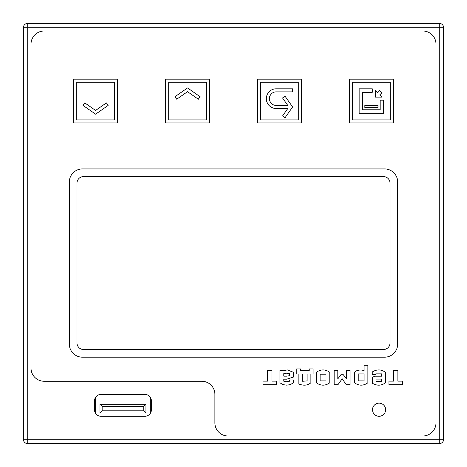 <?xml version="1.0" encoding="UTF-8"?>
<svg xmlns="http://www.w3.org/2000/svg" width="467" height="467" viewBox="0 0 467 467"><rect width="100%" height="100%" fill="white"/><g stroke="black" fill="none" stroke-linecap="round" stroke-linejoin="round"><path stroke-width="0.7" d="M95.589 397.335L95.589 413.348M150.316 413.348L150.316 397.335M145.938 413.003L99.967 413.003L99.967 404.247L145.938 404.247L145.938 413.003L143.748 410.814L143.748 406.436L102.156 406.436L102.156 410.814L143.748 410.814M143.748 406.436L145.938 404.247M99.967 413.003L102.156 410.814M102.156 406.436L99.967 404.247M228.024 435.991A13.134 13.134 0 0 1 214.89 422.857L214.89 394.393A13.134 13.134 0 0 0 201.756 381.259L44.143 381.259A13.134 13.134 0 0 1 31.009 368.124L31.009 44.143A13.134 13.134 0 0 1 44.143 31.009L422.857 31.009A13.134 13.134 0 0 1 435.991 44.143L435.991 422.857A13.134 13.134 0 0 1 422.857 435.991L228.024 435.991A13.134 13.134 0 0 1 214.89 422.857L214.89 394.393M69.32 344.051L69.32 182.06A13.134 13.134 0 0 1 82.455 168.926L384.545 168.926A13.134 13.134 0 0 1 397.68 182.06L397.68 344.051A13.134 13.134 0 0 1 384.545 357.185L82.455 357.185A13.134 13.134 0 0 1 69.32 344.051L69.32 182.06M372.503 409.722A6.567 6.567 0 0 1 379.076 403.149A6.567 6.567 0 0 1 385.637 409.722A6.567 6.567 0 0 1 379.076 416.284A6.567 6.567 0 0 1 372.503 409.722A6.567 6.567 0 0 1 379.076 403.149A6.567 6.567 0 0 1 385.637 409.722A6.567 6.567 0 0 1 379.076 416.284A6.567 6.567 0 0 1 372.503 409.722M114.415 119.885L76.763 119.885L76.763 82.239L114.415 82.239L114.415 119.891L114.415 82.239L76.763 82.239L76.763 119.885L114.415 119.885M206.356 119.885L168.704 119.885L168.704 82.239L206.356 82.239L206.356 119.891L206.356 82.239L168.704 82.239L168.704 119.885L206.356 119.885M298.296 119.885L260.644 119.885L260.644 82.239L298.296 82.239L298.296 119.891L298.296 82.239L260.644 82.239L260.644 119.885L298.296 119.885M276.184 108.507L287.789 108.507L276.184 108.507A9.854 9.854 0 0 1 266.336 98.654A9.854 9.854 0 0 1 276.184 88.806L292.605 88.806L292.605 91.871L276.184 91.871A6.783 6.783 0 0 0 269.401 98.654A6.783 6.783 0 0 0 276.184 105.443A6.783 6.783 0 0 1 269.401 98.654A6.783 6.783 0 0 1 276.184 91.871M287.789 105.437L276.184 105.437L287.789 105.437L282.558 97.971L285.068 96.214L292.605 106.972L285.068 117.731L282.558 115.974L287.789 108.502M390.237 119.885L352.585 119.885L352.585 82.239L390.237 82.239L390.237 119.891L390.237 82.239L352.585 82.239L352.585 119.885L390.237 119.885M362.655 92.303L362.655 109.815L380.167 109.815L380.167 100.183L383.67 100.183L383.67 113.318L359.152 113.318L359.152 88.806L372.287 88.806L372.287 92.303L362.655 92.303L362.655 109.815L380.167 109.815M271.946 381.148L276.482 381.148L276.482 384.691L263.014 384.691L263.014 381.148L267.544 381.148L267.544 370.413L271.946 370.413L271.946 381.148M293.329 379.94L293.329 382.812L290.351 384.65L286.72 385.152L283.025 384.65L279.961 382.812L279.961 370.43L283.44 370.71L287.351 369.922L293.457 372.269L293.457 377.056L286.72 379.175L283.79 379.175L283.79 381.235L286.72 381.737L289.476 381.235L289.476 379.94L293.329 379.94M286.72 376.163L283.79 376.163L283.79 373.623L286.785 373.162L289.628 373.734L289.628 375.702L286.72 376.163M313.042 368.907L313.042 373.968L310.882 373.968L310.882 382.788C307.595 385.485 303.585 385.888 298.845 383.991L298.845 373.968L296.743 373.968L296.743 368.907L300.52 368.907L300.52 370.419L309.236 370.419L309.236 368.907L313.042 368.907M307.099 373.968L307.099 380.903L302.657 381.276L302.657 373.968L307.099 373.968M316.322 382.782L316.322 372.316C320.806 369.14 325.289 369.14 329.778 372.316L329.778 382.782C325.289 385.952 320.806 385.952 316.322 382.782M320.128 380.897L320.128 374.201L325.966 374.201L325.966 380.897L320.128 380.897M340.887 374.732L343.315 374.732L346.403 378.895L346.403 370.413L350.034 370.413L350.034 384.697L346.228 384.697L342.177 378.737L337.956 384.697L334.162 384.697L334.162 370.413L337.804 370.413L337.804 378.895L340.887 374.732M367.879 365.264L367.879 382.777C363.396 385.952 358.913 385.952 354.424 382.777L354.424 372.269C355.854 370.763 358.101 370.01 361.166 370.016L364.073 370.477L364.073 365.264L367.879 365.264M358.236 380.897L358.236 373.915L364.073 373.915L364.073 380.897L358.236 380.897M374.692 376.192L381.65 376.186L381.65 373.863L375.783 373.863L375.783 374.627L372.257 374.627L372.257 371.989C376.887 369.146 381.282 369.257 385.438 372.322L385.438 382.788C381.422 385.795 377.079 385.952 372.415 383.267L372.415 377.4L374.692 376.192M376.046 381.498L376.046 379.087L381.516 379.087L381.516 381.475L376.046 381.498M397.872 381.148L402.408 381.148L402.408 384.691L388.941 384.691L388.941 381.148L393.471 381.148L393.471 370.413L397.872 370.413L397.872 381.148M108.14 105.408L95.589 114.193L83.038 105.408L84.796 102.898L95.589 110.457L106.383 102.898L108.14 105.408M187.53 87.924L200.08 96.716L198.323 99.226L187.53 91.666L176.736 99.226L174.979 96.716L187.53 87.93M381.918 97.118L375.351 97.118L375.351 90.551L377.552 92.752L379.718 90.586L381.883 92.752L379.718 94.924L381.918 97.124M377.978 107.632L364.844 107.632L364.844 105.437L377.978 105.437L377.978 107.632M83.546 349.52A6.567 6.567 0 0 1 76.985 342.953L76.985 183.152A6.567 6.567 0 0 1 83.546 176.584L383.454 176.584A6.567 6.567 0 0 1 390.015 183.152L390.015 342.953A6.567 6.567 0 0 1 383.454 349.52L83.546 349.52A6.567 6.567 0 0 1 76.985 342.953M117.48 122.949L73.698 122.949L73.698 79.168L117.48 79.168L117.48 122.949M209.42 122.949L165.639 122.949L165.639 79.168L209.42 79.168L209.42 122.949M301.361 122.949L257.58 122.949L257.58 79.168L301.361 79.168L301.361 122.949M393.302 122.949L349.52 122.949L349.52 79.168L393.302 79.168L393.302 122.949M384.545 357.185L82.455 357.185M397.68 182.06L397.68 344.051M82.455 168.926L384.545 168.926M76.985 183.152A6.567 6.567 0 0 1 83.546 176.584M383.454 176.584A6.567 6.567 0 0 1 390.015 183.152M390.015 342.953A6.567 6.567 0 0 1 383.454 349.52M144.84 416.284L101.059 416.284A6.567 6.567 0 0 1 94.492 409.722L94.492 400.966A6.567 6.567 0 0 1 101.059 394.393L144.84 394.393A6.567 6.567 0 0 1 151.413 400.966L151.413 409.722A6.567 6.567 0 0 1 144.84 416.284M44.143 381.259A13.134 13.134 0 0 1 31.009 368.124M31.009 44.143A13.134 13.134 0 0 1 44.143 31.009M422.857 31.009A13.134 13.134 0 0 1 435.991 44.143M435.991 422.857A13.134 13.134 0 0 1 422.857 435.991M443.65 27.728L443.65 439.272A4.378 4.378 0 0 1 439.272 443.65L27.728 443.65A4.378 4.378 0 0 1 23.35 439.272L23.35 27.728L27.728 27.728L27.728 439.272L439.272 439.272L439.272 27.728L27.728 27.728L27.728 23.35L439.272 23.35A4.378 4.378 0 0 1 443.65 27.728L439.272 27.728L439.272 23.35M27.728 23.35A4.378 4.378 0 0 0 23.35 27.728A4.378 4.378 0 0 1 27.728 23.35M23.35 439.272A4.378 4.378 0 0 0 27.728 443.65L27.728 439.272L23.35 439.272M439.272 443.65A4.378 4.378 0 0 0 443.65 439.272L439.272 439.272L439.272 443.65"/></g></svg>
